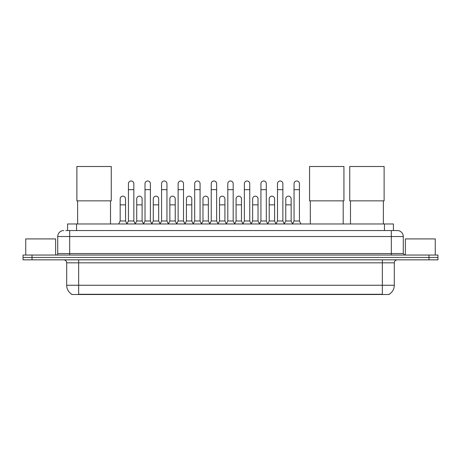 <?xml version="1.0" encoding="UTF-8"?>
<svg xmlns="http://www.w3.org/2000/svg" width="461" height="461" viewBox="0 0 461 461"><rect width="100%" height="100%" fill="white"/><g stroke="black" fill="none" stroke-linecap="round" stroke-linejoin="round"><path stroke-width="0.69" d="M67.594 230.546L67.594 223.971L393.406 223.971L393.406 230.546M389.228 294.222L389.228 294.516L71.772 294.516L71.772 294.222M71.864 294.274A10.465 10.465 0 0 1 66.689 285.25L78.647 285.25L78.647 294.274L382.353 294.274L382.353 285.25L394.311 285.25L394.311 262.828A2.991 2.991 0 0 1 397.296 259.837M66.689 285.25L66.689 262.828C66.517 261.012 65.52 260.016 63.704 259.837M389.136 294.274A10.465 10.465 0 0 0 394.311 285.25M32.016 255.054L437.95 255.054L437.95 257.445L23.05 257.445L23.05 259.837L32.016 259.837L32.016 257.445L23.05 257.445L23.05 255.054L32.016 255.054L32.016 257.445L437.95 257.445L437.95 259.837L32.016 259.837M65.935 230.546L397.296 230.546A5.976 5.976 0 0 1 403.277 236.522L403.277 253.562L404.77 255.054M65.796 230.546L69.68 230.546L69.68 236.522L57.723 236.522L57.723 253.562A1.492 1.492 0 0 1 56.23 255.054M63.704 230.546A5.976 5.976 0 0 0 57.723 236.522M403.277 236.522L391.32 236.522L391.32 230.546L397.296 230.546M55.631 255.054L55.631 238.913L25.741 238.913L25.741 255.054M435.259 255.054L435.259 238.913L405.369 238.913L405.369 255.054M77.632 200.863L77.632 223.971M110.513 200.863L110.513 223.971M76.883 166.484L111.262 166.484L111.262 200.863L76.883 200.863L76.883 166.484M310.311 200.863L310.311 223.971M343.191 200.863L343.191 223.971M309.562 166.484L343.941 166.484L343.941 200.863L309.562 200.863L309.562 166.484M350.487 200.863L350.487 223.971M383.368 200.863L383.368 223.971M349.738 166.484L384.117 166.484L384.117 200.863L349.738 200.863L349.738 166.484M126.954 223.971L128.446 220.98L133.828 220.98L135.327 223.971M133.828 220.98L133.828 183.674A2.691 2.691 0 0 0 131.137 180.983A2.691 2.691 0 0 1 131.31 180.989M128.446 220.98L128.446 189.655L133.828 189.655M128.446 189.655L128.446 183.674A2.691 2.691 0 0 1 131.137 180.983M143.515 223.971L145.008 220.98L150.39 220.98L151.882 223.971M150.39 220.98L150.39 183.674A2.691 2.691 0 0 0 147.699 180.983A2.691 2.691 0 0 1 147.866 180.989M145.008 220.98L145.008 189.655L150.39 189.655M145.008 189.655L145.008 183.674A2.691 2.691 0 0 1 147.699 180.983M160.076 223.971L161.569 220.98L166.951 220.98L168.444 223.971M166.951 220.98L166.951 183.674A2.691 2.691 0 0 0 164.26 180.983A2.691 2.691 0 0 1 164.427 180.989M161.569 220.98L161.569 189.655L166.951 189.655M161.569 189.655L161.569 183.674A2.691 2.691 0 0 1 164.26 180.983M176.632 223.971L178.13 220.98L183.513 220.98L185.005 223.971M183.513 220.98L183.513 183.674A2.691 2.691 0 0 0 180.821 180.983A2.691 2.691 0 0 1 180.989 180.989M178.13 220.98L178.13 189.655L183.513 189.655M178.13 189.655L178.13 183.674A2.691 2.691 0 0 1 180.821 180.983M193.194 223.971L194.692 220.98L200.068 220.98L201.566 223.971M200.068 220.98L200.068 183.674A2.691 2.691 0 0 0 197.377 180.983A2.691 2.691 0 0 1 197.55 180.989M194.692 220.98L194.692 189.655L200.068 189.655M194.692 189.655L194.692 183.674A2.691 2.691 0 0 1 197.377 180.983M209.755 223.971L211.247 220.98L216.63 220.98L218.122 223.971M216.63 220.98L216.63 183.674A2.691 2.691 0 0 0 213.939 180.983A2.691 2.691 0 0 1 214.111 180.989M211.247 220.98L211.247 189.655L216.63 189.655M211.247 189.655L211.247 183.674A2.691 2.691 0 0 1 213.939 180.983M226.316 223.971L227.809 220.98L233.191 220.98L234.684 223.971M233.191 220.98L233.191 183.674A2.691 2.691 0 0 0 230.5 180.983A2.691 2.691 0 0 1 230.667 180.989M227.809 220.98L227.809 189.655L233.191 189.655M227.809 189.655L227.809 183.674A2.691 2.691 0 0 1 230.5 180.983M242.878 223.971L244.37 220.98L249.753 220.98L251.245 223.971M249.753 220.98L249.753 183.674A2.691 2.691 0 0 0 247.061 180.983A2.691 2.691 0 0 1 247.229 180.989M244.37 220.98L244.37 189.655L249.753 189.655M244.37 189.655L244.37 183.674A2.691 2.691 0 0 1 247.061 180.983M259.434 223.971L260.932 220.98L266.308 220.98L267.806 223.971M266.308 220.98L266.308 183.674A2.691 2.691 0 0 0 263.623 180.983A2.691 2.691 0 0 1 263.79 180.989M260.932 220.98L260.932 189.655L266.308 189.655M260.932 189.655L260.932 183.674A2.691 2.691 0 0 1 263.623 180.983M275.995 223.971L277.487 220.98L282.87 220.98L284.368 223.971M282.87 220.98L282.87 183.674A2.691 2.691 0 0 0 280.179 180.983A2.691 2.691 0 0 1 280.351 180.989M277.487 220.98L277.487 189.655L282.87 189.655M277.487 189.655L277.487 183.674A2.691 2.691 0 0 1 280.179 180.983M292.556 223.971L294.049 220.98L299.431 220.98L300.924 223.971M299.431 220.98L299.431 183.674A2.691 2.691 0 0 0 296.74 180.983A2.691 2.691 0 0 1 296.907 180.989M294.049 220.98L294.049 189.655L299.431 189.655M294.049 189.655L294.049 183.674A2.691 2.691 0 0 1 296.74 180.983M118.673 223.971L120.171 220.98L125.548 220.98L127 223.879M125.548 220.98L125.548 198.858A2.691 2.691 0 0 0 123.029 196.173A2.691 2.691 0 0 1 125.548 198.858M120.171 220.98L120.171 204.84L125.548 204.84M120.171 204.84L120.171 198.858A2.691 2.691 0 0 1 123.029 196.173M135.28 223.879L136.727 220.98L142.109 220.98L143.561 223.879M142.109 220.98L142.109 198.858A2.691 2.691 0 0 0 139.591 196.173A2.691 2.691 0 0 1 142.109 198.858M136.727 220.98L136.727 204.84L142.109 204.84M136.727 204.84L136.727 198.858A2.691 2.691 0 0 1 139.591 196.173M151.842 223.879L153.288 220.98L158.67 220.98L160.117 223.879M158.67 220.98L158.67 198.858A2.691 2.691 0 0 0 156.146 196.173A2.691 2.691 0 0 1 158.67 198.858M153.288 220.98L153.288 204.84L158.67 204.84M153.288 204.84L153.288 198.858A2.691 2.691 0 0 1 156.146 196.173M168.398 223.879L169.85 220.98L175.232 220.98L176.678 223.879M175.232 220.98L175.232 198.858A2.691 2.691 0 0 0 172.708 196.173A2.691 2.691 0 0 1 175.232 198.858M169.85 220.98L169.85 204.84L175.232 204.84M169.85 204.84L169.85 198.858A2.691 2.691 0 0 1 172.708 196.173M184.959 223.879L186.411 220.98L191.788 220.98L193.24 223.879M191.788 220.98L191.788 198.858A2.691 2.691 0 0 0 189.269 196.173A2.691 2.691 0 0 1 191.788 198.858M186.411 220.98L186.411 204.84L191.788 204.84M186.411 204.84L186.411 198.858A2.691 2.691 0 0 1 189.269 196.173M201.52 223.879L202.967 220.98L208.349 220.98L209.801 223.879M208.349 220.98L208.349 198.858A2.691 2.691 0 0 0 205.831 196.173A2.691 2.691 0 0 1 208.349 198.858M202.967 220.98L202.967 204.84L208.349 204.84M202.967 204.84L202.967 198.858A2.691 2.691 0 0 1 205.831 196.173M218.082 223.879L219.528 220.98L224.91 220.98L226.363 223.879M224.91 220.98L224.91 198.858A2.691 2.691 0 0 0 222.386 196.173A2.691 2.691 0 0 1 224.91 198.858M219.528 220.98L219.528 204.84L224.91 204.84M219.528 204.84L219.528 198.858A2.691 2.691 0 0 1 222.386 196.173M234.637 223.879L236.09 220.98L241.472 220.98L242.918 223.879M241.472 220.98L241.472 198.858A2.691 2.691 0 0 0 238.948 196.173A2.691 2.691 0 0 1 241.472 198.858M236.09 220.98L236.09 204.84L241.472 204.84M236.09 204.84L236.09 198.858A2.691 2.691 0 0 1 238.948 196.173M251.199 223.879L252.651 220.98L258.033 220.98L259.48 223.879M258.033 220.98L258.033 198.858A2.691 2.691 0 0 0 255.509 196.173A2.691 2.691 0 0 1 258.033 198.858M252.651 220.98L252.651 204.84L258.033 204.84M252.651 204.84L252.651 198.858A2.691 2.691 0 0 1 255.509 196.173M267.76 223.879L269.212 220.98L274.589 220.98L276.041 223.879M274.589 220.98L274.589 198.858A2.691 2.691 0 0 0 272.071 196.173A2.691 2.691 0 0 1 274.589 198.858M269.212 220.98L269.212 204.84L274.589 204.84M269.212 204.84L269.212 198.858A2.691 2.691 0 0 1 272.071 196.173M284.322 223.879L285.768 220.98L291.15 220.98L292.602 223.879M291.15 220.98L291.15 198.858A2.691 2.691 0 0 0 288.632 196.173A2.691 2.691 0 0 1 291.15 198.858M285.768 220.98L285.768 204.84L291.15 204.84M285.768 204.84L285.768 198.858A2.691 2.691 0 0 1 288.632 196.173M381.155 294.516L381.155 294.222M79.845 294.516L79.845 294.222M76.561 230.546L76.561 223.971M384.439 230.546L384.439 223.971M382.353 259.837L382.353 262.828L66.689 262.828M394.311 262.828L382.353 262.828L382.353 285.25L78.647 285.25L78.647 259.837M428.984 259.837L428.984 255.054M69.68 255.054L69.68 253.562L403.277 253.562M57.723 253.562L69.68 253.562L69.68 236.522L391.32 236.522L391.32 255.054"/></g></svg>
